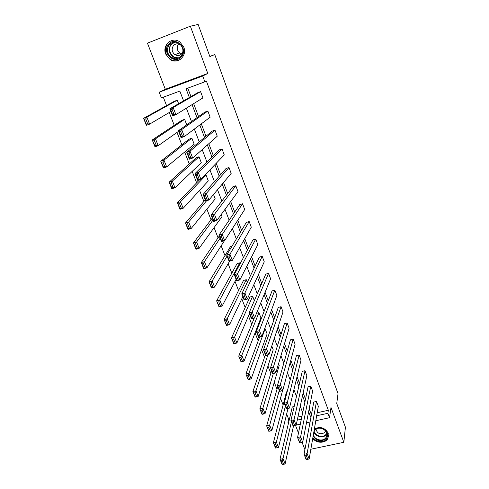 <?xml version="1.0" encoding="UTF-8"?>
<svg xmlns="http://www.w3.org/2000/svg" width="489" height="489" viewBox="0 0 489 489"><rect width="100%" height="100%" fill="white"/><g stroke="black" fill="none" stroke-linecap="round" stroke-linejoin="round"><path stroke-width="0.73" d="M183.766 47.121C187.483 55.942 177.556 64.78 170.068 59.487L165.734 54.108C161.798 45.11 172.373 35.99 179.934 42.036L183.766 47.121M314.378 428.939C320.326 426.255 324.94 427.661 328.229 433.156L327.93 438.431C325.478 443.56 316.035 443.456 312.752 438.297M310.857 449.232L343.834 442.3L330.992 407.49L329.531 417.698L315.802 420.736M190.362 26.21L147.446 43.154L165.313 89.285L207.788 73.454L190.362 26.21L198.143 24.45L209.891 56.59L214.757 54.56L338.033 393.645L336.744 403.48L345.417 427.19L343.834 442.3M295.521 425.436L298.479 433.058M302.092 442.398L304.916 449.691M288.412 423.462L287.917 422.19L288.754 422.001M286.646 414.036L288.638 419.146L287.917 422.19M163.302 97.195L166.566 105.587M169.261 112.507L174.255 125.343M177.018 132.427L181.835 144.799M184.653 152.048L189.292 163.962M192.177 171.37L196.645 182.843M199.585 190.398L203.882 201.444M206.884 209.145L211.022 219.769M214.072 227.611L218.051 237.831M221.156 245.808L224.977 255.631M228.137 263.736L231.81 273.174M235.013 281.407L238.54 290.466M241.792 298.822L245.178 307.514M248.479 315.986L251.725 324.323M255.062 332.911L258.174 340.894M261.56 349.592L264.537 357.239M267.966 366.041L270.814 373.358M274.28 382.264L277 389.256M280.503 398.26L283.107 404.941M183.564 100.85L179.83 91.082L161.401 97.898L159.182 92.219L202.715 76.009L204.873 81.822L186.058 88.778L189.371 97.507M165.313 89.285L159.182 92.219M214.757 54.56L209.836 56.424M179.261 131.779L178.363 130.734L204.915 112.085L207.843 111.04L210.148 117.195L184.371 136.535L181.071 137.69L178.363 130.734L181.67 129.561L184.371 136.535L182.483 136.205L180.588 131.315L179.261 131.779L181.162 136.669L182.483 136.205M195.924 174.689L195.001 173.558L219.133 149.946L222.03 148.956L224.268 154.934L200.887 179.206L197.617 180.288L195.001 173.558L198.277 172.464L200.887 179.206L199.072 178.98L197.238 174.249L195.924 174.689L197.758 179.414L199.072 178.98M212.037 216.181L211.095 214.977L232.935 186.712L235.808 185.783L237.984 191.584L216.859 220.478L213.626 221.486L211.095 214.977L214.335 213.956L216.859 220.478L215.111 220.35L213.338 215.777L212.037 216.181L213.815 220.753L215.111 220.35M227.629 256.334L226.67 255.056L246.346 222.428L249.194 221.554L251.303 227.196L232.318 260.423L229.115 261.358L226.67 255.056L229.879 254.109L232.318 260.423L230.631 260.38L228.919 255.955L227.629 256.334L229.347 260.759L230.631 260.38M242.727 295.209L241.749 293.865L259.384 257.147L262.208 256.328L264.256 261.804L247.287 299.097L244.121 299.971L241.749 293.865L244.922 292.984L247.287 299.097L245.661 299.14L243.999 294.855L242.727 295.209L244.39 299.494L245.661 299.14M257.348 332.862L256.352 331.463L272.055 290.906L274.855 290.13L276.847 295.466L261.792 336.56L258.65 337.379L256.352 331.463L259.5 330.637L261.792 336.56L260.221 336.689L258.608 332.538L257.348 332.862L258.962 337.013L260.221 336.689M271.523 369.36L270.509 367.899L284.384 323.742L287.159 323.015L289.103 328.205L275.845 372.875L272.74 373.633L270.509 367.899L273.626 367.135L275.845 372.875L274.329 373.076L272.77 369.054L271.523 369.36L273.082 373.382L274.329 373.076M285.264 404.745L284.237 403.229L296.383 355.699L299.134 355.014L301.022 360.063L289.476 408.095L286.401 408.792L284.237 403.229L287.318 402.52L289.476 408.095L288.015 408.364L286.499 404.458L285.264 404.745L286.78 408.645L288.015 408.364M300.063 442.857L299.653 442.906L297.556 437.508L308.064 386.799L310.784 386.163L312.624 391.078L302.703 442.258L300.607 436.848L297.556 437.508L300.063 442.857L301.285 442.594L299.818 438.804L298.59 439.067M187.782 88.142L190.973 96.578M193.65 103.65L198.54 116.565M201.291 123.833L205.991 136.242M208.815 143.711L213.326 155.624M216.224 163.277L220.557 174.714M223.522 182.55L227.672 193.522M230.71 201.535L234.689 212.049M237.788 220.233L241.597 230.301M244.763 238.65L248.412 248.29M251.633 256.798L255.124 266.022M258.4 274.677L261.737 283.492M265.069 292.3L268.259 300.717M271.646 309.665L274.684 317.697M278.125 326.786L281.022 334.439M284.512 343.663L287.275 350.949M290.814 360.295L293.437 367.227M297.025 376.701L299.512 383.284M303.143 392.875L305.509 399.116M309.182 408.822L311.181 414.097L311.56 414.012M317.19 412.753L328.339 410.259L206.376 81.009L204.873 81.822M306.56 459.581L306.132 459.587L304.066 454.269L313.785 402.044L316.499 401.426L318.315 406.273L309.164 458.957L307.104 453.633L304.066 454.269L306.56 459.581L307.77 459.33L306.328 455.595L305.112 455.846M291.976 422.038L290.949 420.497L302.263 371.353L305.002 370.693L306.86 375.674L296.138 425.302L293.076 425.98L290.949 420.497L294.017 419.813L296.138 425.302L294.696 425.607L293.204 421.762L291.976 422.038L293.473 425.876L294.696 425.607M278.443 387.184L277.428 385.699L290.423 339.831L293.186 339.121L295.099 344.238L282.715 390.619L279.622 391.347L277.428 385.699L280.527 384.965L282.715 390.619L281.224 390.858L279.684 386.891L278.443 387.184L279.983 391.151L281.224 390.858M264.488 351.255L263.485 349.824L278.265 307.434L281.053 306.689L283.015 311.945L268.877 354.861L265.747 355.644L263.485 349.824L266.615 349.03L268.877 354.861L267.33 355.026L265.747 350.937L264.488 351.255L266.077 355.338L267.33 355.026M250.099 314.189L249.109 312.813L265.765 274.146L268.577 273.345L270.6 278.754L254.598 317.978L251.444 318.822L249.109 312.813L252.269 311.958L254.598 317.978L252.996 318.064L251.364 313.846L250.099 314.189L251.731 318.4L252.996 318.064M235.24 275.93L234.268 274.616L252.911 239.91L255.747 239.066L257.825 244.622L239.867 279.916L236.676 280.82L234.268 274.616L237.458 273.699L239.867 279.916L238.21 279.916L236.517 275.564L235.24 275.93L236.933 280.283L238.21 279.916M219.897 236.425L218.944 235.178L239.689 204.695L242.55 203.797L244.689 209.518L224.653 240.612L221.431 241.584L218.944 235.178L222.171 234.194L224.653 240.612L222.935 240.527L221.193 236.028L219.897 236.425L221.645 240.918L222.935 240.527M204.047 195.606L203.118 194.439L226.083 168.46L228.974 167.501L231.175 173.393L208.937 200.013L205.686 201.058L203.118 194.439L206.37 193.381L208.937 200.013L207.159 199.836L205.356 195.184L204.047 195.606L205.851 200.252L207.159 199.836M187.666 153.418L186.755 152.323L212.079 131.156L214.989 130.141L217.257 136.199L192.697 158.051L189.414 159.169L186.755 152.323L190.044 151.193L192.697 158.051L190.844 157.77L188.98 152.965L187.666 153.418L189.53 158.222L190.844 157.77M170.716 109.774L169.83 108.772L197.654 92.733L200.588 91.657L202.929 97.898L175.899 114.652L172.58 115.85L169.83 108.772L173.155 107.562L175.899 114.652L173.98 114.267L172.049 109.291L170.716 109.774L172.648 114.75L173.98 114.267M328.339 410.259L327.893 413.284L329.531 417.698M207.788 73.454L202.715 76.009M310.069 422.001L306.475 422.796M300.319 424.152L296.187 425.063M308.602 411.83L310.613 417.135L310.992 417.05M316.664 415.784L327.893 413.284M192.073 104.628L197.006 117.641M199.787 124.964L204.524 137.464M207.379 144.988L211.933 156.987M214.86 164.701L219.225 176.217M222.22 184.108L226.413 195.154M229.469 203.228L233.485 213.809M236.615 222.055L240.46 232.189M243.65 240.594L247.33 250.301M250.576 258.864L254.097 268.149M257.403 276.866L260.771 285.735M264.133 294.598L267.349 303.07M270.765 312.08L273.828 320.161M277.3 329.305L280.215 337.007M283.736 346.279L286.517 353.614M290.087 363.015L292.734 369.99M296.346 379.519L298.858 386.139M302.514 395.784L304.898 402.068M302.697 412.679L300.252 406.273M296.487 396.426L293.907 389.666M290.191 379.935L287.471 372.814M283.797 363.211L280.937 355.717M277.318 346.243L274.311 338.37M270.741 329.024L267.581 320.76M264.06 311.554L260.753 302.887M257.287 293.822L253.822 284.745M250.411 275.82L246.78 266.322M243.43 257.556L239.634 247.617M236.346 239.011L232.379 228.62M229.152 220.178L225.007 209.329M221.847 201.058L217.526 189.738M214.433 181.639L209.915 169.83M206.896 161.92L202.189 149.603M199.243 141.883L194.341 129.053M191.468 121.529L186.358 108.167M297.263 420.106L301.346 419.195M288.638 419.146L289.47 418.957M297.917 417.068L301.976 416.157M177.275 100.196L174.39 101.254L143.583 118.32L146.834 117.14L177.275 100.196L178.619 103.705M184.628 119.334L181.755 120.361L152.244 139.964L155.478 138.821L184.628 119.334L186.749 124.848M191.877 138.191L194.176 144.182L166.676 166.902L163.46 167.996L160.759 161.248L163.98 160.141L191.877 138.191L189.017 139.188L160.759 161.248L163.497 167.085L164.787 166.645L162.892 161.908L161.602 162.348M199.023 156.78L201.291 162.678L174.989 187.764L171.792 188.815L169.139 182.183L172.342 181.113L199.023 156.78L196.175 157.745L169.139 182.183L171.853 187.978L173.137 187.556L171.272 182.892L169.989 183.32M206.065 175.093L208.296 180.912L183.173 208.277L179.989 209.298L177.379 202.77L180.563 201.737L206.065 175.093L204.274 175.685M213.528 194.518L215.203 198.882L191.217 228.467L188.051 229.451L185.484 223.027L188.656 222.03L206.578 200.771M221.217 214.518L222.018 216.596L199.139 248.326L195.985 249.28L193.455 242.96L196.615 241.994L213.057 220.019M232.037 246.156L230.453 246.627L209.023 281.872L212.153 280.973L227.067 256.089M239.793 262.856L237.024 263.663L216.627 300.869L219.738 300.001L239.793 262.856L240.123 263.712M246.26 279.677L243.504 280.466L224.109 319.568L227.208 318.73L246.26 279.677L247.281 282.336M252.642 296.273L249.891 297.037L231.474 337.978L234.561 337.172L252.642 296.273L254.335 300.68M258.932 312.642L260.93 317.838L244.097 361.09L241.034 361.86L238.73 356.108L241.798 355.326L258.932 312.642L256.505 313.296M265.136 328.785L267.11 333.914L251.187 378.883L248.143 379.623L245.875 373.957L248.925 373.205L265.136 328.785L264.586 328.932M271.774 346.053L273.204 349.776L258.174 396.402L255.142 397.117L252.911 391.542L255.949 390.815L267.801 355.13M278.565 363.718L279.219 365.424L265.056 413.663L262.037 414.354L259.836 408.859L262.862 408.162L273.351 373.486M287.184 391.707L286.468 391.872L273.388 442.722L276.383 442.08L285.393 406.2M294.164 406.524L292.281 406.958L280.014 459.287L282.997 458.664L291.432 421.75M311.181 414.097L310.613 417.135M316.499 401.426L307.104 453.633L306.328 455.595M307.77 459.33L309.164 458.957M293.528 425.876L285.099 463.927L283.669 464.305L282.196 460.614L280.998 460.864L282.477 464.55L283.669 464.305M282.477 464.55L282.122 464.544L280.014 459.287L280.998 460.864M282.196 460.614L282.997 458.664L285.099 463.927M310.784 386.163L300.607 436.848L299.818 438.804M301.285 442.594L302.703 442.258M305.002 370.693L294.017 419.813L293.204 421.762M293.076 425.98L293.473 425.876M288.015 408.425L278.516 447.423L277.061 447.765L275.57 444.024L274.366 444.281L275.863 448.022L277.061 447.765M275.863 448.022L275.527 448.058L273.388 442.722L274.366 444.281M275.57 444.024L276.383 442.08L278.516 447.423M277.758 386.561L266.664 425.919L269.677 425.247L279.268 390.436M282.538 390.662L271.835 430.668L268.834 431.335L266.664 425.919L269.158 431.249L270.362 430.98L268.84 427.184L267.636 427.447M268.84 427.184L269.677 425.247L271.835 430.668L270.362 430.98M269.158 431.249L268.834 431.335M314.164 430.167L314.537 429.8C320.619 423.841 332.343 433.615 325.674 439.055C320.595 441.995 316.414 441.017 313.131 436.109M313.388 434.654C314.109 439.403 321.793 441.824 325.307 438.401L326.456 436.97C329.91 431.396 319.757 425.069 315.002 429.837L314.017 431.023M316.016 429.104C317.202 433.572 320.026 434.782 324.494 432.728L325.625 430.876M312.85 437.734C316.994 442.227 321.542 442.893 326.499 439.739L327.948 437.912L328.663 435.418M181.663 56.394C175.374 65.416 161.443 53.24 168.295 44.67C174.573 35.483 188.662 47.885 181.663 56.394M168.968 45.055C166.303 49.829 167.11 53.992 171.401 57.549C175.203 59.615 178.516 59.065 181.333 55.899C183.992 51.351 183.314 47.244 179.292 43.588C175.362 41.241 171.92 41.73 168.968 45.055M181.78 53.741L179.885 52.959C176.969 50.501 176.431 47.641 178.283 44.377L178.638 43.949M180.961 45.171L180.502 44.817C177.751 43.191 175.343 43.545 173.277 45.868C171.388 49.206 171.945 52.134 174.934 54.646C177.629 56.131 179.97 55.752 181.975 53.503L182.959 51.406M174.121 40.135C171.321 40.318 169.047 41.541 167.305 43.802C163.992 49.756 165.013 54.933 170.374 59.328C173.772 61.321 177.091 61.345 180.337 59.42M178.674 57.733L179.072 57.885M299.134 355.014L287.318 402.52L286.499 404.458M286.401 408.792L286.78 408.645M271.615 370.748L259.836 408.859L262.342 414.22L263.553 413.945L262.012 410.088L260.802 410.369M262.012 410.088L262.862 408.162L265.056 413.663L263.553 413.945M262.342 414.22L262.037 414.354M293.186 339.121L279.684 386.891M279.622 391.347L279.983 391.151M265.393 354.721L252.911 391.542L255.429 396.94L256.646 396.652L255.081 392.734L253.864 393.022M255.081 392.734L255.949 390.815L258.174 396.402L256.646 396.652M287.159 323.015L272.77 369.054M272.74 373.633L273.082 373.382M259.573 337.141L245.875 373.957L248.412 379.391L249.634 379.091L248.045 375.118L246.823 375.418M248.045 375.118L248.925 373.205L251.187 378.883L249.634 379.091M281.053 306.689L265.747 350.937M265.747 355.644L266.077 355.338M254.28 318.064L238.73 356.108L241.285 361.573L242.513 361.261L240.9 357.227L239.671 357.538M240.9 357.227L241.798 355.326L244.097 361.09L242.513 361.261M274.855 290.13L258.608 332.538M258.65 337.379L258.962 337.013M249.457 313.706L236.89 343.021L233.815 343.822L231.474 337.978L234.048 343.48L235.282 343.162L233.644 339.06L232.409 339.378M233.644 339.06L234.561 337.172L236.89 343.021L235.282 343.162M234.048 343.48L233.815 343.822M268.577 273.345L251.364 313.846M251.444 318.822L251.731 318.4M242.825 296.64L229.573 324.672L226.486 325.497L224.109 319.568L226.7 325.106L227.941 324.769L226.279 320.607L225.032 320.943M226.279 320.607L227.208 318.73L229.573 324.672L227.941 324.769M226.7 325.106L226.486 325.497M262.208 256.328L243.999 294.855M244.121 299.971L244.39 299.494M255.747 239.066L236.517 275.564M236.676 280.82L236.933 280.283M249.194 221.554L228.919 255.955M229.115 261.358L229.347 260.759M242.55 203.797L221.193 236.028M221.431 241.584L221.645 240.918M235.808 185.783L213.338 215.777M213.626 221.486L213.815 220.753M228.974 167.501L206.37 193.381L205.356 195.184M205.686 201.058L205.851 200.252M222.03 148.956L198.277 172.464L197.238 174.249M197.617 180.288L197.758 179.414M214.989 130.141L190.044 151.193L188.98 152.965M189.414 159.169L189.53 158.222M207.843 111.04L181.67 129.561L180.588 131.315M181.071 137.69L181.162 136.669M200.588 91.657L173.155 107.562L172.049 109.291M172.58 115.85L172.648 114.75M236.101 279.329L222.147 306.035L219.035 306.89L216.627 300.869L219.231 306.438L220.478 306.096L218.791 301.866L217.544 302.208M218.791 301.866L219.738 300.001L222.147 306.035L220.478 306.096M219.231 306.438L219.035 306.89M229.592 261.224L214.598 287.104L211.474 287.99L209.023 281.872L211.651 287.477L212.904 287.122L211.187 282.825L209.934 283.18M211.187 282.825L212.153 280.973L214.598 287.104L212.904 287.122M211.651 287.477L211.474 287.99M219.274 236.022L201.303 262.569L204.445 261.639L220.111 238.186M224.469 240.667L206.926 267.868L203.791 268.791L201.303 262.569L203.944 268.216L205.203 267.844L203.461 263.479L202.201 263.852M203.461 263.479L204.445 261.639L206.926 267.868L205.203 267.844M203.944 268.216L203.791 268.791M212.299 218.082L193.455 242.96L196.113 248.638L197.379 248.259L195.606 243.822L194.341 244.207M195.606 243.822L196.615 241.994L199.139 248.326L197.379 248.259M196.113 248.638L195.985 249.28M205.227 199.873L185.484 223.027L188.161 228.748L189.426 228.351L187.629 223.84L186.358 224.243M187.629 223.84L188.656 222.03L191.217 228.467L189.426 228.351M188.161 228.748L188.051 229.451M199.818 179.561L177.379 202.77L180.074 208.528L181.352 208.118L179.518 203.534L178.24 203.95M179.518 203.534L180.563 201.737L183.173 208.277L181.352 208.118M180.074 208.528L179.989 209.298M171.272 182.892L172.342 181.113L174.989 187.764L173.137 187.556M171.853 187.978L171.792 188.815M162.892 161.908L163.98 160.141L166.676 166.902L164.787 166.645M163.497 167.085L163.46 167.996M178.589 131.315L158.216 145.698L154.989 146.828L152.244 139.964L155.001 145.844L156.291 145.386L154.365 140.569L153.069 141.028M154.365 140.569L155.478 138.821L158.216 145.698L156.291 145.386M155.001 145.844L154.989 146.828M170.905 111.529L149.622 124.127L146.376 125.3L143.583 118.32L146.358 124.237L147.66 123.766L145.698 118.87L144.396 119.34M145.698 118.87L146.834 117.14L149.622 124.127L147.66 123.766M146.358 124.237L146.376 125.3M326.456 436.97L326.976 433.664L325.772 435.216C322.282 438.621 314.653 436.219 313.932 431.494M314.146 430.821C314.513 435.552 322.165 438.187 325.65 434.776L326.866 433.175M178.858 58.002L173.192 56.926C168.937 53.393 168.137 49.261 170.789 44.53L173.748 42.17M174.799 42.097L171.162 44.658C166.486 50.355 173.124 60.184 179.75 57.451M170.068 59.487L170.423 59.358M325.283 431.738L325.442 430.675M174.934 54.646L179.885 52.959M179.017 57.916C176.975 58.38 175.031 58.05 173.192 56.926L171.401 57.549M174.848 57.739L175.423 57.537"/></g></svg>

